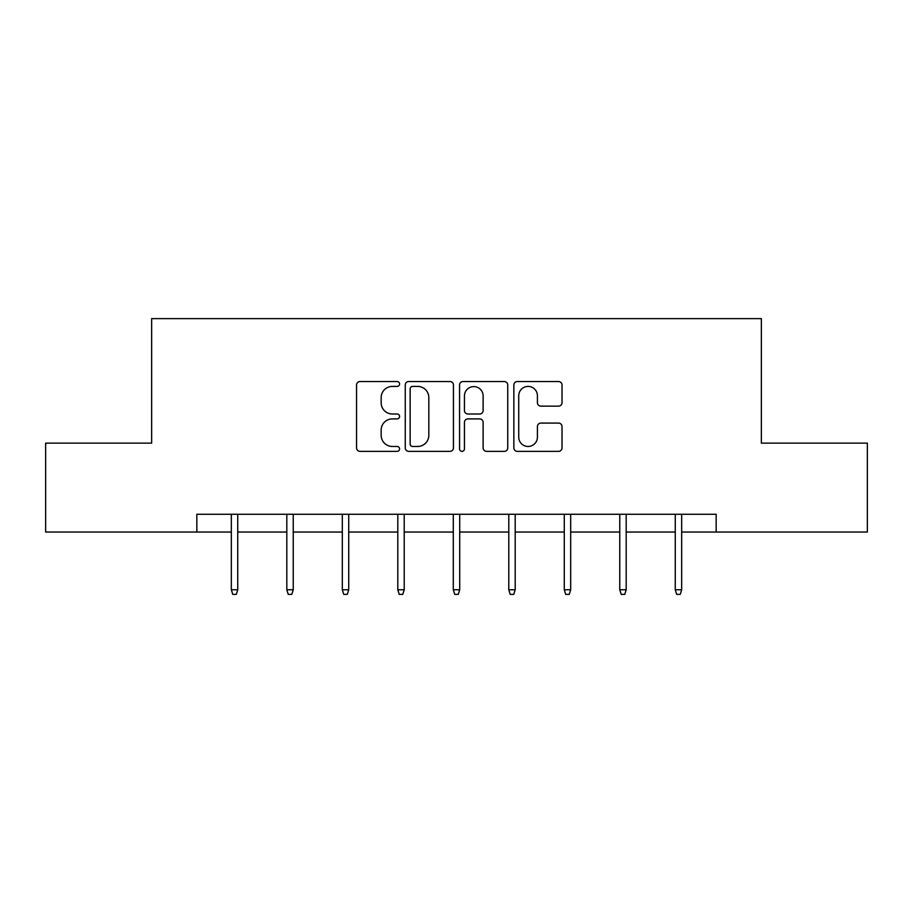 <?xml version="1.0" encoding="UTF-8"?>
<svg xmlns="http://www.w3.org/2000/svg" width="913" height="913" viewBox="0 0 913 913"><rect width="100%" height="100%" fill="white"/><g stroke="black" fill="none" stroke-linecap="round" stroke-linejoin="round"><path stroke-width="1.37" d="M399.586 383.974A2.442 2.442 0 0 0 397.144 381.531L360.042 381.531A3.492 3.492 0 0 0 356.549 385.024L356.549 447.872A3.492 3.492 0 0 0 360.042 451.364L397.144 451.364A2.442 2.442 0 0 0 399.586 448.922A2.442 2.442 0 0 0 397.144 446.468L392.339 446.468A11.173 11.173 0 0 1 381.166 435.296L381.166 430.069A11.173 11.173 0 0 1 392.339 418.896L397.144 418.896A2.442 2.442 0 0 0 399.586 416.442A2.442 2.442 0 0 0 397.144 414L392.339 414A11.173 11.173 0 0 1 381.166 402.827L381.166 397.589A11.173 11.173 0 0 1 392.339 386.416L397.144 386.416A2.442 2.442 0 0 0 399.586 383.974M558.539 406.148A3.492 3.492 0 0 0 562.031 402.656L562.031 385.024A3.492 3.492 0 0 0 558.539 381.531L517.34 381.531A3.492 3.492 0 0 0 513.848 385.024L513.848 447.872A3.492 3.492 0 0 0 517.34 451.364L558.539 451.364A3.492 3.492 0 0 0 562.031 447.872L562.031 426.576A3.492 3.492 0 0 0 558.539 423.084L540.907 423.084A3.492 3.492 0 0 0 537.415 426.576L537.415 437.133A9.335 9.335 0 0 1 528.079 446.468A9.335 9.335 0 0 1 518.732 437.133L518.732 395.763A9.335 9.335 0 0 1 528.079 386.416A9.335 9.335 0 0 1 537.415 395.763L537.415 402.656A3.492 3.492 0 0 0 540.907 406.148L558.539 406.148M196.831 532.051L45.65 532.051L45.65 443.125L151.649 443.125L151.649 318.626L761.351 318.626L761.351 443.125L867.35 443.125L867.35 532.051L716.169 532.051L716.169 514.27L196.831 514.27L196.831 532.051L231.331 532.051M453.441 385.024A3.492 3.492 0 0 0 449.949 381.531L408.75 381.531A3.492 3.492 0 0 0 405.258 385.024L405.258 447.872A3.492 3.492 0 0 0 408.75 451.364L449.949 451.364A3.492 3.492 0 0 0 453.441 447.872L453.441 385.024M463.051 381.531L504.25 381.531A3.492 3.492 0 0 1 507.742 385.024L507.742 447.872A3.492 3.492 0 0 1 504.25 451.364L486.618 451.364A3.492 3.492 0 0 1 483.125 447.872L483.125 422.377A3.492 3.492 0 0 0 479.633 418.896L467.935 418.896A3.492 3.492 0 0 0 464.443 422.377L464.443 448.922A2.442 2.442 0 0 1 462.001 451.364A2.442 2.442 0 0 1 459.559 448.922L459.559 385.024A3.492 3.492 0 0 1 463.051 381.531M237.734 532.051L286.819 532.051M293.233 532.051L342.318 532.051M348.72 532.051L397.806 532.051M404.208 532.051L453.293 532.051M459.707 532.051L508.792 532.051M515.194 532.051L564.28 532.051M570.682 532.051L619.767 532.051M626.181 532.051L675.266 532.051M681.669 532.051L716.169 532.051M412.596 386.416A2.442 2.442 0 0 0 410.154 388.858L410.154 444.026A2.442 2.442 0 0 0 412.596 446.468L417.652 446.468A11.173 11.173 0 0 0 428.825 435.296L428.825 397.589A11.173 11.173 0 0 0 417.652 386.416L412.596 386.416M483.125 395.934A9.335 9.335 0 0 0 473.779 386.598A9.335 9.335 0 0 0 464.443 395.934L464.443 410.508A3.492 3.492 0 0 0 467.935 414L479.633 414A3.492 3.492 0 0 0 483.125 410.508L483.125 395.934M231.331 589.752L232.758 594.374L236.307 594.374L237.734 589.752L231.331 589.752L231.331 514.27M237.734 589.752L237.734 514.27M286.819 589.752L288.246 594.374L291.806 594.374L293.233 589.752L286.819 589.752L286.819 514.27M293.233 589.752L293.233 514.27M342.318 589.752L343.733 594.374L347.294 594.374L348.72 589.752L342.318 589.752L342.318 514.27M348.72 589.752L348.72 514.27M397.806 589.752L399.232 594.374L402.793 594.374L404.208 589.752L397.806 589.752L397.806 514.27M404.208 589.752L404.208 514.27M453.293 589.752L454.72 594.374L458.28 594.374L459.707 589.752L453.293 589.752L453.293 514.27M459.707 589.752L459.707 514.27M508.792 589.752L510.207 594.374L513.768 594.374L515.194 589.752L508.792 589.752L508.792 514.27M515.194 589.752L515.194 514.27M564.28 589.752L565.706 594.374L569.267 594.374L570.682 589.752L564.28 589.752L564.28 514.27M570.682 589.752L570.682 514.27M619.767 589.752L621.194 594.374L624.754 594.374L626.181 589.752L619.767 589.752L619.767 514.27M626.181 589.752L626.181 514.27M675.266 589.752L676.693 594.374L680.242 594.374L681.669 589.752L675.266 589.752L675.266 514.27M681.669 589.752L681.669 514.27"/></g></svg>
